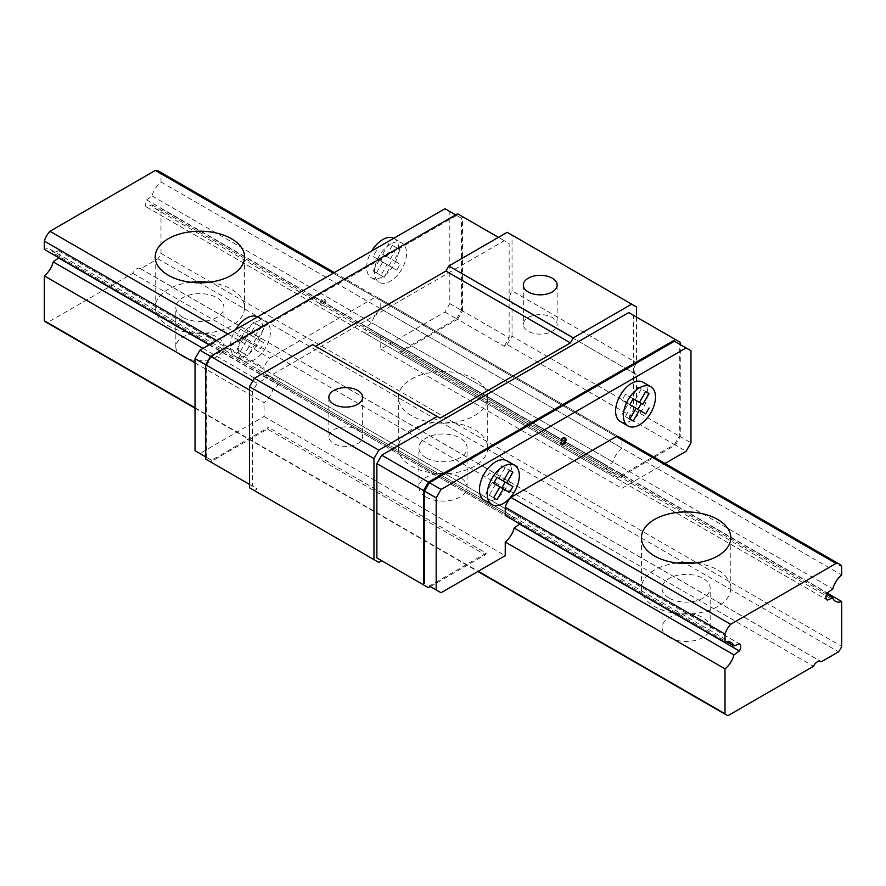 <?xml version="1.0" encoding="UTF-8"?>
<svg xmlns="http://www.w3.org/2000/svg" width="886" height="886" viewBox="0 0 886 886"><rect width="100%" height="100%" fill="white"/><g stroke="black" fill="none" stroke-linecap="round" stroke-linejoin="round"><path stroke-width="0.66" stroke-dasharray="4.43 3.32" d="M182.87 356.659A24.066 13.899 0 0 0 209.096 359.672A24.066 13.899 0 0 0 223.959 346.836A24.066 13.899 0 0 0 199.893 332.937A24.066 13.899 0 0 0 175.827 346.836A24.066 13.899 0 0 0 182.87 356.659M182.87 317.354A24.066 13.899 180 0 1 175.827 307.531A24.066 13.899 180 0 1 190.678 294.695A24.066 13.899 180 0 1 216.904 297.707A24.066 13.899 180 0 1 223.959 307.531A24.066 13.899 180 0 1 209.096 320.367A24.066 13.899 180 0 1 182.87 317.354M190.8 282.269A44.699 25.805 0 0 0 168.285 289.29A44.699 25.805 0 0 0 155.194 307.531A44.699 25.805 0 0 0 199.893 333.335A44.699 25.805 0 0 0 244.58 307.531A44.699 25.805 0 0 0 208.985 282.269M425.978 497.013A24.066 13.899 0 0 0 452.214 500.025A24.066 13.899 0 0 0 467.066 487.189A24.066 13.899 0 0 0 443 473.301A24.066 13.899 0 0 0 418.934 487.189A24.066 13.899 0 0 0 425.978 497.013M425.978 457.719A24.066 13.899 180 0 1 418.934 447.895A24.066 13.899 180 0 1 433.786 435.059A24.066 13.899 180 0 1 460.022 438.061A24.066 13.899 180 0 1 467.066 447.895A24.066 13.899 180 0 1 452.214 460.731A24.066 13.899 180 0 1 425.978 457.719M411.392 429.644A44.699 25.805 0 0 0 398.301 447.895A44.699 25.805 0 0 0 443 473.7A44.699 25.805 0 0 0 487.699 447.895A44.699 25.805 0 0 0 460.1 424.051A44.699 25.805 0 0 0 411.392 429.644M411.392 379.119A44.699 25.805 180 0 1 460.1 373.515A44.699 25.805 180 0 1 487.699 397.36A44.699 25.805 180 0 1 443 423.165A44.699 25.805 180 0 1 398.301 397.36A44.699 25.805 180 0 1 411.392 379.119M195.031 407.77L478.23 571.271M158.694 171.164A15.815 9.126 -60 0 1 160.997 173.7L160.997 181.984A16.502 9.524 120 0 0 152.06 195.95L146.688 199.893A5.781 3.334 120 0 0 146.434 206.981A5.781 3.334 120 0 0 146.688 207.114L152.06 204.854A16.502 9.524 120 0 0 154.817 208.343A16.502 9.524 120 0 0 160.997 208.509L160.997 253.374A13.755 7.941 -60 0 1 157.852 258.823L140.575 268.79A6.878 3.965 120 0 0 140.121 268.458A6.878 3.965 120 0 0 132.789 273.287L47.445 322.559A13.755 7.941 -60 0 1 45.684 321.972M47.445 322.559L728.148 715.567M195.031 362.895L264.072 402.765A16.502 9.524 120 0 0 273.01 388.799L278.37 384.856A5.781 3.334 120 0 0 278.625 377.757A5.781 3.334 120 0 0 278.37 377.635L273.01 379.895A16.502 9.524 120 0 0 270.241 376.406A16.502 9.524 120 0 0 264.072 376.24L264.072 367.956A15.815 9.126 -60 0 1 269.721 358.165L375.11 297.319A15.815 9.126 -60 0 1 378.466 298.05A15.815 9.126 -60 0 1 380.758 300.587L380.758 308.871A16.502 9.524 120 0 0 371.832 322.836L366.461 326.779A5.781 3.334 120 0 0 366.206 333.867A5.781 3.334 120 0 0 366.461 333.989L371.832 331.741A16.502 9.524 120 0 0 374.59 335.218A16.502 9.524 120 0 0 380.758 335.384L380.758 349.084L444.949 312.027L449.811 303.599L449.811 211.521L444.949 208.719M203.027 348.386L273.01 388.799M209.118 344.875L278.37 384.856M58.764 257.704A5.781 3.334 120 0 0 58.853 250.882A5.781 3.334 120 0 0 58.598 250.749L739.312 643.757M58.598 250.749L53.238 253.008L726.786 641.874M53.238 253.008A16.502 9.524 120 0 0 50.469 249.531A16.502 9.524 120 0 0 44.3 249.354M209.428 344.698L505.241 515.475A16.502 9.524 120 0 1 511.41 515.641A16.502 9.524 120 0 1 514.168 519.13L519.539 516.87A5.781 3.334 120 0 1 519.794 516.992A5.781 3.334 120 0 1 519.694 523.825M216.605 340.545L264.072 367.956M227.901 334.022L269.721 358.165M333.302 273.176L375.11 297.319M160.997 173.7L841.7 566.697M160.997 181.984L841.7 574.992M152.06 195.95L832.762 588.957M146.688 199.893L827.402 592.9M146.688 207.114L826.904 599.822M152.06 204.854L826.638 594.318M160.997 208.509L827.236 593.155M160.997 253.374L841.7 646.381M157.852 258.823L838.555 651.819M140.575 268.79L820.303 661.233M132.789 273.287L813.503 666.294M669.096 637.377A24.066 13.899 0 0 0 695.322 640.39A24.066 13.899 0 0 0 710.173 627.554A24.066 13.899 0 0 0 686.107 613.655A24.066 13.899 0 0 0 662.041 627.554A24.066 13.899 0 0 0 669.096 637.377M669.096 598.072A24.066 13.899 180 0 1 662.041 588.249A24.066 13.899 180 0 1 676.904 575.413A24.066 13.899 180 0 1 703.13 578.425A24.066 13.899 180 0 1 710.173 588.249A24.066 13.899 180 0 1 695.322 601.085A24.066 13.899 180 0 1 669.096 598.072M677.015 562.987A44.699 25.805 0 0 0 654.51 569.997A44.699 25.805 0 0 0 641.42 588.249A44.699 25.805 0 0 0 686.107 614.053A44.699 25.805 0 0 0 730.806 588.249A44.699 25.805 0 0 0 695.2 562.987M484.166 500.103A22.693 13.102 120 0 0 508.431 483.977A22.693 13.102 120 0 0 511.554 471.374A22.693 13.102 120 0 0 506.858 460.798M334.343 272.578L619.624 437.285A15.815 9.126 -60 0 1 621.928 439.821L621.928 448.106A16.502 9.524 120 0 0 612.99 462.071L607.63 466.014A5.781 3.334 120 0 0 607.375 473.102A5.781 3.334 120 0 0 607.63 473.224L612.99 470.975A16.502 9.524 120 0 0 615.759 474.453A16.502 9.524 120 0 0 621.928 474.619L621.928 488.319L664.976 463.467M620.311 421.503A22.693 13.102 120 0 0 644.576 405.378A22.693 13.102 120 0 0 647.699 392.775A22.693 13.102 120 0 0 643.003 382.198M319.99 303.322A3.433 1.982 -60 0 1 321.485 299.856A3.433 1.982 -60 0 1 324.132 298.936A3.433 1.982 -60 0 1 324.132 302.912A3.433 1.982 -60 0 1 320.699 304.895A3.433 1.982 -60 0 1 319.99 303.322M254.348 322.692A22.693 13.102 120 0 0 239.519 342.683A22.693 13.102 120 0 0 242.997 360.868A22.693 13.102 120 0 0 265.689 347.766A22.693 13.102 120 0 0 265.689 321.563A22.693 13.102 120 0 0 254.348 322.692M195.031 450.697L199.893 453.51L264.072 416.453L264.072 402.765M390.493 244.093A22.693 13.102 120 0 0 375.664 264.083A22.693 13.102 120 0 0 379.142 282.269A22.693 13.102 120 0 0 401.834 269.167A22.693 13.102 120 0 0 401.834 242.963A22.693 13.102 120 0 0 390.493 244.093M249.487 487.754L378.82 562.422M254.348 490.556L257.261 488.873L210.591 461.927L267.472 429.079L485.306 554.846L486.27 553.163L268.447 427.395L267.472 429.079M430.363 586.565L485.306 554.846M381.733 560.738L428.414 587.684M264.072 416.453L505.241 555.688M486.27 553.163L429.389 586L441.051 592.745M199.893 453.51L211.555 460.244L268.447 427.395M278.37 377.635L519.539 516.87M273.01 379.895L514.168 519.13M264.072 376.24L505.241 515.475M380.758 300.587L621.928 439.821M380.758 308.871L621.928 448.106M371.832 322.836L612.99 462.071M366.461 326.779L607.63 466.014M366.461 333.989L607.63 473.224M371.832 331.741L612.99 470.975M380.758 335.384L621.928 474.619M380.758 349.084L621.928 488.319M444.949 312.027L456.611 318.761L399.73 351.609L617.553 477.366L674.445 444.517L686.107 451.262M399.73 351.609L618.528 477.931L675.409 445.082L680.271 436.665L680.271 344.588M617.553 477.366L618.528 477.931M675.409 445.082L628.739 418.137L631.652 416.453L636.513 408.025L636.513 374.745A9.624 5.56 -60 0 1 636.082 374.534A9.624 5.56 -60 0 1 636.513 362.706L636.513 317.077M400.693 352.163L457.586 319.325L504.267 346.271L507.18 344.588L631.652 416.453M507.18 344.588L512.042 336.171L636.513 408.025M512.042 336.171L512.042 302.89L636.513 374.745M512.042 302.89A9.624 5.56 -60 0 1 511.61 302.68A9.624 5.56 -60 0 1 512.042 290.841L636.513 362.706M512.042 290.841L512.042 235.111L636.513 306.966M512.042 235.111L507.18 232.298M312.692 344.588L440.087 418.137M504.267 346.271L509.129 337.854L509.129 243.528L504.267 240.726L257.261 383.328L252.399 391.745L252.399 486.071L257.261 488.873M628.739 418.137L633.601 409.709L633.601 315.394L628.739 312.581M674.445 444.517L679.307 436.1L679.307 344.023L674.445 341.221M633.601 315.394L680.271 342.339M633.601 409.709L680.271 436.665M457.586 319.325L462.448 310.897L509.129 337.854M462.448 310.897L462.448 216.583L509.129 243.528M462.448 216.583L457.586 213.77M498.43 237.348L504.267 240.726M252.887 380.803L257.261 383.328M249.487 390.061L252.399 391.745M249.487 484.387L252.399 486.071M205.729 459.114L210.591 461.927M456.611 318.761L461.473 310.344L461.473 218.266L456.611 215.453L211.555 356.936L206.693 365.364L206.693 457.431L211.555 460.244M449.811 303.599L461.473 310.344M449.811 211.521L461.473 218.266M205.729 456.877L206.693 457.431M205.729 364.799L206.693 365.364M210.591 356.371L211.555 356.936M455.637 214.899L456.611 215.453M679.307 344.023L690.969 350.756M679.307 436.1L690.969 442.834M248.102 355.962L244.702 353.99L250.948 343.181L244.702 339.582L248.102 333.69L254.348 337.289L260.584 326.48L263.995 328.44L257.748 339.249L263.995 342.86L260.584 348.752L254.348 345.152L248.102 355.962L236.927 349.505L244.702 353.99M236.927 349.505L243.163 338.696L236.927 335.085L240.327 329.193L246.563 332.793L252.809 321.983L256.209 323.955L249.974 334.764L256.209 338.363L252.809 344.255L246.563 340.656L254.348 345.152M246.563 340.656L240.327 351.465M252.809 344.255L260.584 348.752M256.209 338.363L263.995 342.86M249.974 334.764L257.748 339.249M256.209 323.955L263.995 328.44M252.809 321.983L260.584 326.48M246.563 332.793L254.348 337.289M240.327 329.193L248.102 333.69M236.927 335.085L244.702 339.582M243.163 338.696L250.948 343.181M257.582 316.889A22.693 13.102 -60 0 1 257.915 317.077A22.693 13.102 -60 0 1 257.915 343.281A22.693 13.102 -60 0 1 235.222 356.382A22.693 13.102 -60 0 1 230.526 345.994A22.693 13.102 -60 0 1 235.554 329.614M390.493 266.542L396.729 270.152L400.129 264.249L393.893 260.65L400.129 249.841L396.729 247.881L390.493 258.69L384.247 255.079L380.847 260.982L387.082 264.582L380.847 275.391L384.247 277.351L390.493 266.542L382.708 262.057L396.729 270.152M388.954 265.656L392.354 259.764L400.129 264.249M392.354 259.764L393.893 260.65M386.108 256.165L392.354 245.356L400.129 249.841M392.354 245.356L396.729 247.881M388.954 243.384L382.708 254.193L390.493 258.69M382.708 254.193L384.247 255.079M376.472 250.594L373.061 256.486L380.847 260.982M373.061 256.486L387.082 264.582M379.308 260.085L373.061 270.894L380.847 275.391M373.061 270.894L384.247 277.351M393.716 238.29A22.693 13.102 -60 0 1 394.06 238.478A22.693 13.102 -60 0 1 394.06 264.681A22.693 13.102 -60 0 1 371.367 277.772A22.693 13.102 -60 0 1 366.66 267.384A22.693 13.102 -60 0 1 371.699 251.004M376.472 272.866L382.708 262.057M320.954 303.887A3.433 1.982 -60 0 1 322.46 300.42A3.433 1.982 -60 0 1 325.107 299.501A3.433 1.982 -60 0 1 325.107 303.466A3.433 1.982 -60 0 1 321.673 305.46A3.433 1.982 -60 0 1 320.954 303.887M495.507 484.387L499.892 486.912L492.107 482.416L485.871 493.225L489.271 495.196L495.507 484.387L509.528 492.472M493.646 497.722L485.871 493.225M493.646 483.302L492.107 482.416M497.046 477.41L489.271 472.925L485.871 478.817M503.292 481.009L489.271 472.925M498.918 478.484L505.153 467.675L509.528 470.211L501.753 465.715L495.507 476.524M505.153 467.675L501.753 465.715M497.046 499.682L489.271 495.196M645.673 413.873L631.652 405.788L625.416 416.586L622.005 414.626L628.252 403.817L622.005 400.217L625.416 394.314L631.652 397.925L637.898 387.116L645.673 391.601L641.298 389.076L635.052 399.885M628.252 403.817L631.652 405.788M633.191 421.083L625.416 416.586M629.791 419.122L622.005 414.626M629.791 404.703L622.005 400.217M633.191 398.811L625.416 394.314M639.437 402.41L631.652 397.925M637.898 387.116L641.298 389.076M564.747 438.016A3.433 1.982 120 0 0 564.327 437.618A3.433 1.982 120 0 0 561.68 438.537A3.433 1.982 120 0 0 560.173 441.992A3.433 1.982 120 0 0 560.893 443.565A3.433 1.982 120 0 0 561.447 443.731M333.8 429.754A16.912 9.757 180 0 1 352.229 427.639A16.912 9.757 180 0 1 362.662 436.665A16.912 9.757 180 0 1 357.711 443.565A16.912 9.757 180 0 1 339.283 445.68A16.912 9.757 180 0 1 328.85 436.665A16.912 9.757 180 0 1 333.8 429.754M528.289 317.476A16.912 9.757 180 0 1 546.717 315.361A16.912 9.757 180 0 1 557.15 324.376A16.912 9.757 180 0 1 552.199 331.275A16.912 9.757 180 0 1 533.771 333.391A16.912 9.757 180 0 1 523.338 324.376A16.912 9.757 180 0 1 528.289 317.476M223.959 346.836L223.959 307.531M175.827 346.836L175.827 307.531M155.194 257.006L155.194 307.531M244.58 257.006L244.58 307.531M467.066 487.189L467.066 447.895M418.934 487.189L418.934 447.895M398.301 397.36L398.301 447.895M487.699 397.36L487.699 447.895M195.031 408.191L477.864 571.481M58.853 250.882L739.566 643.878M50.469 249.531L731.183 642.527M146.434 206.981L827.147 599.988M154.817 208.343L835.531 601.339M140.121 268.458L820.824 661.454M710.173 627.554L710.173 588.249M662.041 627.554L662.041 588.249M641.42 537.724L641.42 588.249M730.806 537.724L730.806 588.249M278.625 377.757L519.794 516.992M270.241 376.406L511.41 515.641M378.466 298.05L619.624 437.285M366.206 333.867L607.375 473.102M374.59 335.218L615.759 474.453M511.61 302.68L636.082 374.534M235.222 356.382L242.997 360.868M257.915 317.077L265.689 321.563M371.367 277.772L379.142 282.269M394.06 238.478L401.834 242.963M325.107 299.501L324.132 298.936M321.673 305.46L320.699 304.895M560.893 443.565L561.868 444.13M564.327 437.618L565.301 438.171M328.85 397.36L328.85 436.665M362.662 397.36L362.662 436.665M523.338 285.07L523.338 324.376M557.15 285.07L557.15 324.376"/><path stroke-width="1.33" d="M208.985 282.269A44.699 25.805 0 0 0 190.8 282.269M168.285 238.755A44.699 25.805 180 0 1 216.992 233.162A44.699 25.805 180 0 1 244.58 257.006A44.699 25.805 180 0 1 199.893 282.811A44.699 25.805 180 0 1 155.194 257.006A44.699 25.805 180 0 1 168.285 238.755M728.148 715.567A13.755 7.941 -60 0 1 726.398 714.969A13.755 7.941 -60 0 1 725.003 713.751L725.003 668.875A16.502 9.524 120 0 0 733.94 654.909L739.312 650.977A5.781 3.334 120 0 0 739.566 643.878A5.781 3.334 120 0 0 739.312 643.757L733.94 646.016A16.502 9.524 120 0 0 731.183 642.527A16.502 9.524 120 0 0 725.003 642.361L725.003 634.077A15.815 9.126 -60 0 1 730.662 624.287L836.052 563.441A15.815 9.126 -60 0 1 839.396 564.16A15.815 9.126 -60 0 1 841.7 566.697L841.7 574.992A16.502 9.524 120 0 0 832.762 588.957L827.402 592.9A5.781 3.334 120 0 0 827.147 599.988A5.781 3.334 120 0 0 827.402 600.11L832.762 597.862A16.502 9.524 120 0 0 835.531 601.339A16.502 9.524 120 0 0 841.7 601.505L841.7 646.381A13.755 7.941 -60 0 1 838.555 651.819L821.278 661.798A6.878 3.965 120 0 0 820.824 661.454A6.878 3.965 120 0 0 813.503 666.294L728.148 715.567M195.031 408.191L45.684 321.972A13.755 7.941 -60 0 1 44.3 320.743L195.031 407.77M478.23 571.271L725.003 713.751M44.3 320.743L44.3 275.878L195.031 362.895M664.976 463.467L686.107 451.262L690.969 442.834L690.969 350.756L686.107 347.954L441.051 489.437L436.189 497.854L436.189 589.932L441.051 592.745L505.241 555.688L505.241 541.999L725.003 668.875M44.3 275.878A16.502 9.524 120 0 0 53.238 261.913L203.027 348.386M505.241 541.999A16.502 9.524 120 0 0 514.168 528.034L733.94 654.909M53.238 261.913L58.598 257.97L209.118 344.875M514.168 528.034L519.539 524.091L739.312 650.977M726.786 641.874L733.94 646.016M216.605 340.545L44.3 241.07L44.3 249.354L209.428 344.698M725.003 634.077L505.241 507.191L505.241 515.475L725.003 642.361M44.3 241.07A15.815 9.126 -60 0 1 49.948 231.279L227.901 334.022M505.241 507.191A15.815 9.126 -60 0 1 510.89 497.4L730.662 624.287M654.51 519.473A44.699 25.805 180 0 1 703.218 513.88A44.699 25.805 180 0 1 730.806 537.724A44.699 25.805 180 0 1 686.107 563.529A44.699 25.805 180 0 1 641.42 537.724A44.699 25.805 180 0 1 654.51 519.473M49.948 231.279L155.338 170.433L333.302 273.176M510.89 497.4L616.279 436.554L836.052 563.441M155.338 170.433A15.815 9.126 -60 0 1 158.694 171.164L334.343 272.578M826.638 594.318L832.762 597.862M827.236 593.155L841.7 601.505M820.303 661.233L821.278 661.798M695.2 562.987A44.699 25.805 0 0 0 677.015 562.987M561.148 442.557A3.433 1.982 120 0 0 561.868 444.13A3.433 1.982 120 0 0 565.301 442.147A3.433 1.982 120 0 0 565.301 438.171A3.433 1.982 120 0 0 562.654 439.102A3.433 1.982 120 0 0 561.148 442.557M514.633 465.294L506.858 460.798A22.693 13.102 120 0 0 489.371 466.878A22.693 13.102 120 0 0 479.47 489.714A22.693 13.102 120 0 0 484.166 500.103L491.94 504.599A22.693 13.102 120 0 0 514.633 491.497A22.693 13.102 120 0 0 514.633 465.294A22.693 13.102 120 0 0 497.146 471.374A22.693 13.102 120 0 0 487.245 494.211A22.693 13.102 120 0 0 491.94 504.599M616.279 436.554A15.815 9.126 -60 0 1 619.624 437.285L839.396 564.16M650.778 386.695L643.003 382.198A22.693 13.102 120 0 0 625.516 388.278A22.693 13.102 120 0 0 615.604 411.115A22.693 13.102 120 0 0 620.311 421.503L628.085 426A22.693 13.102 120 0 0 650.778 412.898A22.693 13.102 120 0 0 650.778 386.695A22.693 13.102 120 0 0 633.291 392.775A22.693 13.102 120 0 0 623.39 415.612A22.693 13.102 120 0 0 628.085 426M455.637 214.899L444.949 208.719L199.893 350.203L195.031 358.62L195.031 450.697L205.729 456.877M636.513 317.077L636.513 306.966L631.652 304.164L573.308 337.854L570.385 342.904L440.087 418.137L312.692 344.588L254.348 378.267L378.82 450.132L373.958 458.56L373.958 559.62L378.82 562.422L381.733 560.738L376.871 557.936L428.414 587.684L430.363 586.565M254.348 378.267L249.487 386.695L373.958 458.56M249.487 386.695L249.487 487.754L373.958 559.62M429.389 586L436.189 589.932M573.308 337.854L448.837 265.988L507.18 232.298L631.652 304.164M528.289 278.171A16.912 9.757 180 0 1 546.717 276.055A16.912 9.757 180 0 1 557.15 285.07A16.912 9.757 180 0 1 540.238 294.839A16.912 9.757 180 0 1 523.338 285.07A16.912 9.757 180 0 1 528.289 278.171M448.837 265.988L445.913 271.038L570.385 342.904M445.913 271.038L315.615 346.271M333.8 390.46A16.912 9.757 180 0 1 352.229 388.345A16.912 9.757 180 0 1 362.662 397.36A16.912 9.757 180 0 1 345.761 407.117A16.912 9.757 180 0 1 328.85 397.36A16.912 9.757 180 0 1 333.8 390.46M437.163 416.453L378.82 450.132M680.271 344.588L680.271 342.339L628.739 312.581L381.733 455.194L376.871 463.611L376.871 557.936M686.107 347.954L674.445 341.221L429.389 482.693L424.527 491.121L424.527 583.198M675.409 339.537L428.414 482.139L423.552 490.556L423.552 584.882M376.871 463.611L423.552 490.556M381.733 455.194L428.414 482.139M199.893 350.203L210.591 356.371L457.586 213.77L498.43 237.348M195.031 358.62L205.729 364.799L210.591 356.371L252.887 380.803M249.487 484.387L205.729 459.114L205.729 364.799L249.487 390.061M429.389 482.693L441.051 489.437M424.527 491.121L436.189 497.854M235.554 329.614A22.693 13.102 -60 0 1 246.563 318.196A22.693 13.102 -60 0 1 257.582 316.889M371.699 251.004A22.693 13.102 -60 0 1 382.708 239.597A22.693 13.102 -60 0 1 393.716 238.29M499.892 486.912L493.646 497.722L497.046 499.682L503.292 488.873L493.646 483.302L497.046 477.41L503.292 481.009L509.528 470.211L512.939 472.172L509.528 470.211M503.292 488.873L509.528 492.472L512.939 486.58L498.918 478.484L506.692 482.981L512.939 472.172M512.939 486.58L506.692 482.981M501.753 487.987L505.153 482.095M649.073 393.572L645.673 391.601L649.073 393.572L642.837 404.381L635.052 399.885L641.298 403.495L637.898 409.387M642.837 404.381L641.298 403.495M649.073 407.981L645.673 413.873L629.791 404.703L633.191 398.811L639.437 402.41L645.673 391.601M639.437 410.273L633.191 421.083L629.791 419.122L636.026 408.313M561.447 443.731A3.433 1.982 120 0 0 564.327 441.582A3.433 1.982 120 0 0 564.747 438.016M477.864 571.481L726.398 714.969"/></g></svg>
